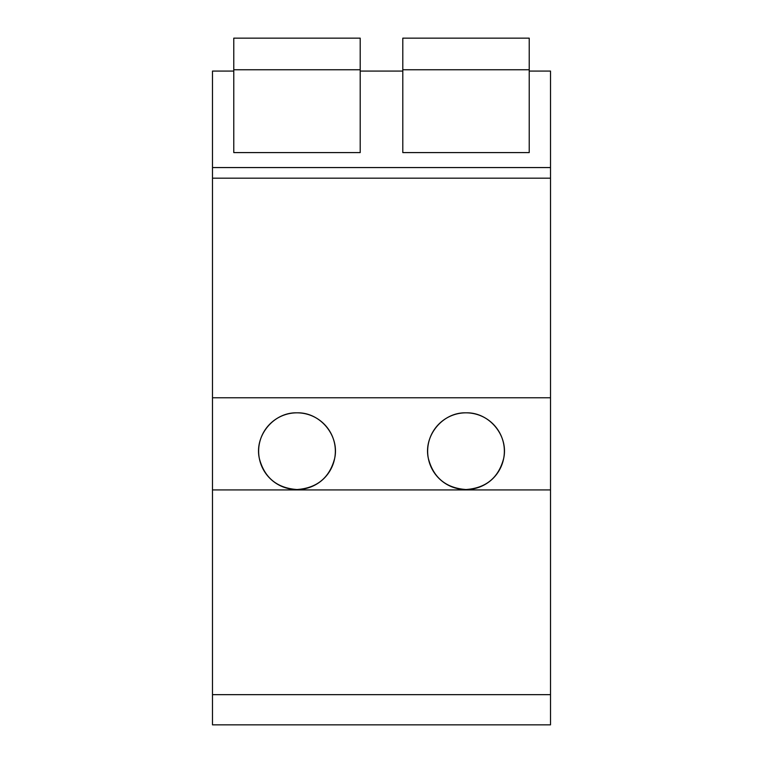 <?xml version="1.0" encoding="UTF-8"?>
<svg xmlns="http://www.w3.org/2000/svg" width="763" height="763" viewBox="0 0 763 763"><rect width="100%" height="100%" fill="white"/><g stroke="black" fill="none" stroke-linecap="round" stroke-linejoin="round"><path stroke-width="1.14" d="M212.486 694.664L212.486 724.85L550.514 724.85L550.514 489.922L212.486 489.922L212.486 694.664L550.514 694.664M550.514 489.922L550.514 397.771L212.486 397.771L212.486 489.922M212.486 397.771L212.486 167.564L550.514 167.564L550.514 178.18L212.486 178.18M233.774 152.59L360.203 152.59L233.774 152.59L233.774 71.073L212.486 71.073L212.486 167.564M466.012 412.831C442.626 412.125 423.312 435.826 428.32 458.296C433.346 477.648 445.907 488.062 466.012 489.541A38.35 38.35 0 0 0 504.362 451.181A38.35 38.35 0 0 0 466.012 412.831C489.388 412.125 508.711 435.826 503.694 458.296C498.668 477.648 486.107 488.062 466.012 489.541A38.35 38.35 0 0 1 427.652 451.181A38.35 38.35 0 0 1 466.012 412.831M296.988 412.831C320.374 412.125 339.688 435.826 334.68 458.296C329.654 477.648 317.093 488.062 296.988 489.541A38.35 38.35 0 0 0 335.348 451.181A38.35 38.35 0 0 0 296.988 412.831C273.612 412.125 254.289 435.826 259.306 458.296C264.332 477.648 276.893 488.062 296.988 489.541A38.35 38.35 0 0 1 258.638 451.181A38.35 38.35 0 0 1 296.988 412.831M550.514 397.771L550.514 178.18M529.226 152.59L402.797 152.59L529.226 152.59L529.226 71.073L550.514 71.073L550.514 167.564M402.797 152.59L402.797 71.073L360.203 71.073L360.203 152.59M233.774 69.757L360.203 69.757L360.203 38.15L233.774 38.15L233.774 71.073M360.203 69.757L360.203 71.073M402.797 69.757L529.226 69.757L529.226 38.15L402.797 38.15L402.797 71.073M529.226 69.757L529.226 71.073"/></g></svg>
